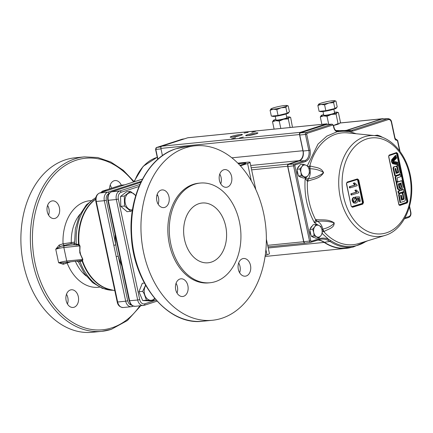 <?xml version="1.0" encoding="UTF-8"?>
<svg xmlns="http://www.w3.org/2000/svg" width="433" height="433" viewBox="0 0 433 433"><rect width="100%" height="100%" fill="white"/><g stroke="black" fill="none" stroke-linecap="round" stroke-linejoin="round"><path stroke-width="0.65" d="M120.563 196.414L120.785 206.384L127.091 211.688L130.842 211.315L124.542 206.011L124.314 196.041L120.563 196.414L126.647 191.754L130.398 191.375L135.74 195.543M142.695 300.545L149.85 300.919L153.601 300.54L146.451 300.172L142.695 300.545L138.928 291.728L142.311 283.279L144.406 283.068M146.451 300.172L144.108 293.677L142.679 291.355L138.928 291.728M154.613 298.342A8.649 6.159 -95.7 0 1 144.454 293.59A8.649 6.159 -95.7 0 1 145.753 285.504M154.77 298.526L153.601 300.54M142.679 291.355L145.564 285.163M220.754 183.846A8.882 6.327 84.3 0 0 219.775 174.088M158.142 204.165A8.882 6.327 84.3 0 0 157.163 194.401M177.037 293.06A8.882 6.327 84.3 0 0 176.063 283.301M239.649 272.747A8.882 6.327 84.3 0 0 238.675 262.983M223.677 169.801A8.882 6.327 84.3 0 0 219.304 179.749A8.882 6.327 84.3 0 0 226.394 187.283A8.882 6.327 84.3 0 0 227.347 187.083A8.882 6.327 84.3 0 0 231.72 177.135A8.882 6.327 84.3 0 0 224.63 169.601A8.882 6.327 84.3 0 0 223.677 169.801M161.065 190.119A8.882 6.327 84.3 0 0 156.692 200.062A8.882 6.327 84.3 0 0 163.782 207.596A8.882 6.327 84.3 0 0 164.735 207.396A8.882 6.327 84.3 0 0 169.108 197.453A8.882 6.327 84.3 0 0 162.018 189.919A8.882 6.327 84.3 0 0 161.065 190.119M179.96 279.014A8.882 6.327 84.3 0 0 175.587 288.963A8.882 6.327 84.3 0 0 182.677 296.497A8.882 6.327 84.3 0 0 183.63 296.296A8.882 6.327 84.3 0 0 188.003 286.348A8.882 6.327 84.3 0 0 180.913 278.814A8.882 6.327 84.3 0 0 179.96 279.014M242.572 258.701A8.882 6.327 84.3 0 0 238.199 268.644A8.882 6.327 84.3 0 0 245.294 276.178A8.882 6.327 84.3 0 0 246.247 275.978A8.882 6.327 84.3 0 0 250.615 266.035A8.882 6.327 84.3 0 0 243.525 258.501A8.882 6.327 84.3 0 0 242.572 258.701M185.535 147.799A87.661 62.417 -95.7 0 1 194.931 145.824A87.661 62.417 -95.7 0 1 264.909 220.164A87.661 62.417 -95.7 0 1 221.772 318.298A87.661 62.417 -95.7 0 1 212.376 320.274A87.661 62.417 -95.7 0 1 142.403 245.933A87.661 62.417 -95.7 0 1 185.535 147.799M210.097 282.738L208.636 282.884A50.082 35.663 -95.7 0 1 168.659 240.407A50.082 35.663 -95.7 0 1 193.302 184.344A50.082 35.663 -95.7 0 1 198.671 183.213L200.133 183.067A50.082 35.663 -95.7 0 1 240.109 225.544A50.082 35.663 -95.7 0 1 215.466 281.607A50.082 35.663 -95.7 0 1 210.097 282.738A50.082 35.663 -95.7 0 1 170.115 240.261A50.082 35.663 -95.7 0 1 194.763 184.198A50.082 35.663 -95.7 0 1 200.133 183.067M211.326 262.117A30.039 21.39 84.3 0 0 226.107 228.489A30.039 21.39 84.3 0 0 202.124 203.012A30.039 21.39 84.3 0 0 198.904 203.689A30.039 21.39 84.3 0 0 184.122 237.316A30.039 21.39 84.3 0 0 208.1 262.793A30.039 21.39 84.3 0 0 211.326 262.117M47.598 205.356A8.882 6.327 -95.7 0 1 48.572 215.12M110.209 185.043A8.882 6.327 -95.7 0 1 111.481 188.225M66.493 294.256A8.882 6.327 -95.7 0 1 67.467 304.015M74.871 157.829A87.661 62.417 84.3 0 0 65.47 159.804A87.661 62.417 84.3 0 0 22.337 257.938A87.661 62.417 84.3 0 0 92.316 332.279L101.782 331.332A87.661 62.417 -95.7 0 1 31.809 256.991A87.661 62.417 -95.7 0 1 74.941 158.857A87.661 62.417 -95.7 0 1 84.338 156.881L74.871 157.829M51.495 201.074A8.882 6.327 84.3 0 0 47.127 211.017A8.882 6.327 84.3 0 0 54.217 218.551A8.882 6.327 84.3 0 0 55.17 218.351A8.882 6.327 84.3 0 0 59.538 208.408A8.882 6.327 84.3 0 0 52.447 200.874A8.882 6.327 84.3 0 0 51.495 201.074M121.305 185.156A8.882 6.327 84.3 0 0 115.059 180.556A8.882 6.327 84.3 0 0 114.106 180.756A8.882 6.327 84.3 0 0 109.587 188.837M70.39 289.975A8.882 6.327 84.3 0 0 66.022 299.917A8.882 6.327 84.3 0 0 73.112 307.452A8.882 6.327 84.3 0 0 74.065 307.251A8.882 6.327 84.3 0 0 78.438 297.303A8.882 6.327 84.3 0 0 71.342 289.774A8.882 6.327 84.3 0 0 70.39 289.975M74.292 244.293L74.563 243.324L76.338 244.38L79.001 244.19L80.035 246.096L79.791 252.818L79.78 245.917L63.862 247.508A5.867 0.628 -12 0 0 55.743 249.224L59.153 245.067A1.467 1.018 -108 0 0 60.485 246.388L55.743 249.224L58.612 262.734L63.7 262.815L67.884 262.154A1.467 1.045 84.3 0 0 68.041 262.122M70.525 261.889L63.24 264.282L58.612 262.734A5.867 0.628 168 0 1 66.731 261.023L63.862 247.508A1.467 1.045 84.3 0 1 64.56 245.755L73.41 244.872L74.249 244.272M59.153 245.067L63.045 243.806L74.503 242.112M82.822 259.226L82.584 261.034L82.14 261.115A1.467 1.045 84.3 0 0 81.718 260.471L82.649 259.432L79.791 252.818L82.822 259.226A1.467 0.357 -32 0 1 82.649 259.432L66.731 261.023A1.467 1.045 84.3 0 0 67.884 262.154L81.718 260.471M110.475 289.623A48.02 34.191 84.3 0 1 82.14 261.115L79.943 261.337L78.557 262.133A1.467 1.456 153.3 0 0 78.503 262.003L77.101 261.234M79.596 250.626A1.467 0.33 174.8 0 1 79.84 250.675A48.117 34.261 84.3 0 0 80.733 254.875L80.516 254.95M95.661 199.007A48.02 34.191 84.3 0 0 78.535 244.163A1.467 1.045 -95.7 0 1 78.427 244.981L79.78 245.917A1.467 0.633 -170.4 0 1 80.035 246.096M78.427 244.981L73.41 244.872A1.467 1.456 -26.7 0 0 74.568 243.362M74.563 243.411L70.552 243.811L60.485 246.388A7.334 0.79 168 0 1 64.56 245.755M99.509 287.128A43.479 30.96 84.3 0 1 67.131 263.02A1.467 1.018 72 0 1 67.126 262.241M63.24 264.282A1.467 1.018 72 0 1 63.77 262.804M90.86 200.658A43.479 30.96 84.3 0 0 63.045 243.806A1.467 1.018 -108 0 0 64.371 245.127M115.086 234.383A57.627 41.032 84.3 0 0 115.844 244.878A57.627 41.032 84.3 0 0 118.241 256.174A57.627 41.032 84.3 0 0 121.754 265.77M131.686 305.162A5.661 4.032 84.3 0 1 127.724 300.778L118.241 256.174L116.212 256.601L104.331 200.701L95.85 201.486L117.213 301.99C117.884 305.411 119.892 307.251 123.237 307.517A7.128 5.077 84.3 0 1 117.646 302.012L117.213 301.99M99.341 193.118A1.467 1.018 72 0 1 99.541 193.021A1.467 1.018 72 0 1 99.687 192.988L107.741 192.182A7.128 5.077 -95.7 0 0 104.331 200.701L106.361 200.273L115.844 244.878L113.814 245.305M109.208 193.459L109.067 193.508A1.467 1.018 72 0 0 107.741 192.182L139.155 181.99A1.467 1.018 72 0 1 140.14 182.537M111.33 191.922A1.467 1.018 72 0 1 111.525 191.819A1.467 1.018 72 0 1 111.676 191.792A7.128 5.077 84.3 0 0 108.266 200.306L107.839 200.284L117.316 244.889L117.749 244.91L129.629 300.811A7.128 5.077 84.3 0 0 135.22 306.32C129.77 305.584 130.517 303.43 129.202 300.789L137.683 300.004L116.32 199.499L108.266 200.306L117.749 244.91M117.316 244.889L119.719 256.184L120.152 256.206M124.314 196.041L130.398 191.375M132.471 209.826A8.649 6.159 -95.7 0 1 125.175 202.877A8.649 6.159 -95.7 0 1 129.375 192.88A8.649 6.159 -95.7 0 1 135.659 195.803M132.39 210.351L130.842 211.315M124.542 206.011L120.785 206.384M237.825 163.154L247.476 162.191A8.682 0.931 168 0 1 250.025 162.315A8.682 0.931 168 0 1 247.595 163.512L240.396 165.85M266.371 239.211L269.429 253.608A8.682 0.931 168 0 1 267.004 254.81L265.245 255.378M238.854 263.302A8.682 0.931 168 0 1 238.551 263.356M238.41 163.744L244.585 163.127A4.46 0.482 168 0 1 245.89 163.192A4.46 0.482 168 0 1 244.645 163.809L239.925 165.341M389.202 155.057L388.65 156.708L398.788 204.381L399.908 205.437L407.242 202.925L407.881 201.269L397.743 153.591L396.536 152.546L389.202 155.057A0.46 0.341 -108.7 0 1 389.018 155.561L396.357 153.049M392.065 159.252L392.644 159.198A424.021 150.668 -28.4 0 0 395.957 155.485L395.378 155.544A424.021 150.668 151.6 0 1 392.065 159.252A423.155 293.623 72 0 1 392.109 159.425M396.401 157.239A422.695 293.303 72 0 1 396.606 158.067A424.053 145.456 152.6 0 1 394.209 160.621A423.165 59.965 -177.4 0 0 393.38 160.459A424.042 145.45 -27.4 0 0 396.401 157.239L395.816 157.298A424.042 145.45 152.6 0 1 392.796 160.519A423.165 59.965 2.6 0 1 393.629 160.681A424.053 145.456 -27.4 0 0 393.765 160.535M393.646 161.558A423.225 59.971 -177.4 0 0 393.018 161.433A423.117 293.596 72 0 1 393.224 162.261A423.279 59.981 2.6 0 1 397.229 163.062L397.813 163.008A423.279 59.981 -177.4 0 0 393.803 162.202L393.224 162.261M392.038 160.037A423.176 293.639 -108 0 0 391.892 159.447A424.021 150.668 151.6 0 1 391.719 159.636L391.486 161.78L392.574 163.652A423.344 65.865 3.5 0 1 397.646 164.821L398.23 164.762A423.344 65.865 -176.5 0 0 393.153 163.593L392.065 161.72L391.486 161.78M394.961 168.524L395.345 168.859A423.057 293.552 72 0 1 396.141 172.366L396.725 172.312A423.057 293.552 -108 0 0 395.924 168.8L395.546 168.469A423.972 45.541 168 0 1 395.318 168.545L395.14 169.07A423.144 293.612 72 0 1 396.13 173.433A424.069 45.552 -12 0 0 398.425 172.648L398.609 172.128A422.852 293.412 -108 0 0 397.169 165.877L396.59 165.936A422.852 293.412 72 0 1 398.024 172.182L397.84 172.707A424.069 45.552 168 0 1 396.103 173.303M397.169 165.877A423.918 45.535 -12 0 0 398.392 165.455L397.813 165.514A423.918 45.535 168 0 1 396.59 165.936M393.018 168.264A423.268 293.704 72 0 1 394.728 175.798L395.307 175.744A423.268 293.704 -108 0 0 393.602 168.204L393.018 168.264L393.456 167.008A423.918 45.535 168 0 0 395.361 166.353L396.049 166.272L395.361 166.353M400.493 174.705L399.908 174.764A424.102 45.557 168 0 1 395.556 176.258L395.102 177.514A423.268 293.704 72 0 1 395.605 179.868A423.268 293.704 72 0 1 396.011 181.8L396.596 181.746A423.268 293.704 -108 0 0 396.184 179.809A423.268 293.704 -108 0 0 395.681 177.454L396.135 176.199A424.102 45.557 -12 0 0 400.493 174.705A422.695 293.303 72 0 1 400.898 176.588A424.113 45.557 168 0 1 397.104 177.893A423.144 293.612 72 0 1 397.429 179.386A423.144 293.612 72 0 1 397.835 181.324A424.113 45.557 168 0 1 396.596 181.746M388.699 155.799L396.022 153.287L396.666 153.845L402.219 177.595L406.787 201.448L406.446 202.33L399.129 204.847A423.366 45.476 -12 0 0 406.446 202.341L399.302 205.015L398.928 204.841M256.157 133.846A6.235 0.671 168 0 1 249.868 135.34A6.235 0.671 168 0 1 245.749 135.643A6.235 0.671 168 0 1 247.443 134.717A6.235 0.671 168 0 1 254.35 133.126A6.235 0.671 168 0 1 257.879 133.066A6.235 0.671 168 0 1 256.157 133.846M248.304 135.572A5.288 0.568 -12 0 0 248.288 135.578A5.288 0.568 -12 0 1 255.54 134.041M240.667 135.394A6.235 0.671 168 0 1 234.377 136.888A6.235 0.671 168 0 1 230.259 137.191A6.235 0.671 168 0 1 231.947 136.265A6.235 0.671 168 0 1 238.854 134.674A6.235 0.671 168 0 1 242.388 134.614A6.235 0.671 168 0 1 240.667 135.394M240.044 135.589A5.288 0.568 -12 0 0 232.808 137.126A5.288 0.568 -12 0 0 232.792 137.131M248.141 132.374L244.06 133.077L248.141 132.374M255.86 131.226L251.806 132.303L255.86 131.226M235.606 137.797L231.552 138.874L235.606 137.797M243.351 137.023L239.297 138.1L243.351 137.023M305.406 243.092L305.325 243.119A1.846 1.315 -95.7 0 1 305.124 243.162A1.846 1.315 -95.7 0 1 303.679 241.733L287.631 166.25A1.846 1.315 -95.7 0 1 288.519 164.042L298.959 160.654A8.314 5.921 84.3 0 0 302.938 150.722L299.501 134.544A1.846 1.315 -95.7 0 1 300.383 132.336L326.33 123.919A1.846 1.315 -95.7 0 1 326.531 123.876A1.846 1.315 -95.7 0 1 327.565 124.395M162.429 155.626L160.892 148.405A1.846 1.315 -95.7 0 1 161.78 146.197L187.727 137.775A1.846 1.315 -95.7 0 1 187.922 137.737A1.846 1.315 -95.7 0 1 188.128 137.737M335.948 130.555A59.137 42.104 -95.7 0 1 339.965 130.631M345.437 130.625A23.101 16.449 84.3 0 0 346.595 130.311L382.009 118.821A4.622 3.291 -95.7 0 1 382.501 118.718A4.622 3.291 -95.7 0 1 383.627 118.875M339.564 123.459A8.314 0.893 168 0 1 333.578 125.456L338.081 123.611L336.062 114.096L331.38 114.464L327.012 116.277L328.723 124.336M301.52 177.308A6.008 4.276 -95.7 0 1 299.387 176.415M298.175 174.959A6.008 4.276 -95.7 0 1 297.141 170.12M297.471 168.54A6.008 4.276 -95.7 0 1 299.43 165.828M314.315 237.517A6.008 4.276 -95.7 0 1 312.182 236.618M310.97 235.162A6.008 4.276 -95.7 0 1 309.941 230.324M310.266 228.748A6.008 4.276 -95.7 0 1 312.225 226.031M351.937 206.844L362.361 203.672A0.46 0.298 72.7 0 1 362.762 204.111L363.514 202.444L362.892 202.557L358.113 180.096L358.735 179.955L357.409 178.921A0.46 0.298 72.7 0 1 357.203 179.408L358.113 180.096L362.892 202.557L362.361 203.672L351.78 206.676A423.939 45.541 -12 0 0 362.02 203.521L351.628 206.687M362.183 203.689L362.421 202.628L360.142 191.391L357.647 180.171L356.944 179.625A423.939 45.541 168 0 1 346.736 182.764M357.263 179.397L347.001 182.558A0.46 0.287 -107 0 0 347.152 182.082L346.427 183.744L351.206 206.232L352.511 207.266L362.762 204.111M357.203 179.408L346.963 182.564A0.46 0.287 -107 0 0 347.001 182.558L346.589 183.673L351.206 206.232M357.647 180.171L357.025 179.43M356.944 179.619L346.703 182.78M351.109 195.012L351.693 194.953A424.113 45.557 -12 0 0 358.708 192.793A423.182 293.639 -108 0 0 358.546 192.03L356.262 190.017L355.677 190.076A424.107 45.557 168 0 1 354.854 190.331L356.343 192.144A424.118 45.557 168 0 1 350.86 193.827A422.446 293.13 72 0 1 351.109 195.012A424.113 45.557 -12 0 0 351.666 194.839M354.854 190.331L355.433 190.271L356.922 192.084A424.118 45.557 168 0 1 351.439 193.768A422.446 293.13 72 0 1 351.693 194.953M356.343 192.144L356.922 192.084M356.262 190.017A424.107 45.557 168 0 1 355.433 190.271M350.86 193.827L351.439 193.768M354.676 182.926L354.097 182.98A423.999 45.546 168 0 1 353.268 183.24L353.848 183.181L355.363 184.988A424.048 45.552 168 0 1 349.88 186.672A422.446 293.13 72 0 1 350.151 187.857A424.064 45.552 -12 0 0 357.165 185.697A423.182 293.639 -108 0 0 356.992 184.934L354.676 182.926A423.999 45.546 168 0 1 353.848 183.181M353.268 183.24L354.784 185.048L355.363 184.988M354.784 185.048A424.048 45.552 168 0 1 349.301 186.731L349.88 186.672M356.884 198.211A423.961 12.016 -4.1 0 1 358.178 198.146A423.09 293.579 72 0 1 358.86 201.567L359.444 201.507A424.01 45.546 -12 0 0 360.332 201.231A423.176 293.634 -108 0 0 359.455 196.847A423.988 13.039 176.1 0 0 355.682 197.004A422.862 296.486 80 0 1 355.834 198.217L356.781 199.602L355.634 201.924C354.654 202.233 353.983 201.778 353.62 200.571L354.546 198.487A422.646 287.296 -115.7 0 0 354.216 197.329C353.003 197.951 352.532 199.11 352.803 200.815L354.129 202.893L355.921 203.093C357.263 202.612 357.842 201.475 357.658 199.683L356.857 198.179A423.961 12.016 -4.1 0 1 358.762 198.092A423.09 293.579 72 0 1 359.444 201.507M358.178 198.146L358.762 198.092M354.216 197.329L353.631 197.388C352.424 198.011 351.953 199.169 352.224 200.869L352.803 200.815M352.224 200.869L353.55 202.953L354.129 202.893M355.682 197.004L355.098 197.064A422.862 296.486 80 0 1 355.255 198.276L355.834 198.217M355.255 198.276L356.202 199.662L356.781 199.602M353.55 202.953L355.341 203.153M356.202 199.662L354.973 202.005M349.301 186.731A422.446 293.13 72 0 1 349.566 187.917A424.064 45.552 -12 0 0 350.124 187.743M351.228 206.14L352.511 207.266M395.957 155.485A422.695 293.303 72 0 1 396.184 156.378A424.026 145.445 152.6 0 1 392.834 159.945A423.155 293.623 -108 0 0 392.644 159.198M394.209 160.621L393.629 160.681M393.38 160.459L392.796 160.519M393.803 162.202A423.117 293.596 -108 0 0 393.602 161.374A423.225 59.971 2.6 0 1 397.613 162.18A422.695 293.303 72 0 1 397.813 163.008M393.602 161.374L393.018 161.433M392.065 161.72L392.298 159.582A424.021 150.668 -28.4 0 0 392.471 159.387A423.176 293.639 72 0 1 393.24 162.505L393.575 162.981A423.328 59.987 2.6 0 1 398.019 163.869A422.695 293.303 72 0 1 398.23 164.762M392.471 159.387L391.892 159.447M392.574 163.652L393.153 163.593M392.065 160.031L391.486 160.091M398.609 172.128L398.024 172.182M398.392 165.455A422.695 293.303 72 0 1 400.114 172.989L399.675 174.25A424.096 45.557 168 0 1 395.307 175.744M393.602 168.204L394.035 166.949L393.456 167.008M394.035 166.949A423.918 45.535 -12 0 0 395.946 166.299L396.855 167.095A422.917 293.455 72 0 1 397.954 171.89A424.059 45.552 168 0 1 396.725 172.312M395.924 168.8L395.345 168.859M396.135 176.199L395.556 176.258M395.681 177.454L395.102 177.514M398.517 191.316A423.95 45.541 -12 0 0 403.551 189.594A422.695 293.303 72 0 1 403.908 191.483A423.891 45.535 168 0 1 398.874 193.21A423.268 293.704 -108 0 0 398.517 191.316L397.932 191.375A423.268 293.704 72 0 1 398.295 193.264L398.874 193.21M397.932 191.375A423.95 45.541 168 0 0 402.966 189.654L403.551 189.594M403.756 199.397L403.957 198.871A422.852 293.412 -108 0 0 402.814 192.593A423.869 45.53 -12 0 0 404.038 192.171A422.695 293.303 72 0 1 405.407 199.743L404.92 201.004A423.474 45.492 168 0 1 400.552 202.498A423.268 293.704 -108 0 0 399.199 194.926L399.681 193.665A423.869 45.53 -12 0 0 401.591 193.015L402.452 193.816A422.917 293.455 72 0 1 403.329 198.633A423.62 45.503 168 0 1 402.095 199.056A423.057 293.552 -108 0 0 401.461 195.527L401.099 195.191A423.799 45.525 168 0 1 400.877 195.267L400.677 195.797A423.144 293.612 72 0 1 401.461 200.181A423.577 45.503 -12 0 0 403.756 199.397L403.177 199.456A423.577 45.503 168 0 1 401.44 200.051M402.814 192.593L402.235 192.653A422.852 293.412 72 0 1 402.896 196.246M403.323 198.633A422.852 293.412 72 0 1 403.377 198.931L403.177 199.456M403.957 198.871L403.377 198.931M404.038 192.171L403.459 192.23A423.869 45.53 168 0 1 402.235 192.653M400.552 202.498L399.973 202.557A423.268 293.704 72 0 0 398.614 194.985L399.199 194.926M399.681 193.665L399.102 193.724L398.614 194.985M402.095 199.056L401.515 199.11A423.057 293.552 72 0 0 400.882 195.586L401.461 195.527M396.736 182.428A424.107 45.557 -12 0 0 401.77 180.707A422.695 293.303 72 0 1 403.036 186.975L402.165 189.335L400.536 187.835L399.648 190.201L398.008 188.696A423.268 293.704 -108 0 0 396.736 182.428L396.157 182.488A423.268 293.704 72 0 1 397.424 188.756L399.069 190.255M398.008 188.696L397.424 188.756M401.77 180.707L401.191 180.767A424.107 45.557 168 0 1 396.157 182.488M402.165 189.335L400.514 189.059M401.716 186.877A422.852 293.412 -108 0 0 400.942 183.013A424.091 45.557 168 0 1 398.365 183.895A423.144 293.612 72 0 1 399.145 187.76L399.583 188.16L399.816 187.527L399.237 187.586A423.068 293.563 -108 0 0 398.636 184.582A424.08 45.557 -12 0 0 399.865 184.16L400.444 184.101A422.927 293.466 72 0 1 401.05 187.11L401.483 187.511L401.716 186.877L401.137 186.937A422.852 293.412 -108 0 0 400.384 183.208M399.816 187.527A423.068 293.563 -108 0 0 399.215 184.523L398.636 184.582M399.004 188.22L399.237 187.586M400.904 187.565L401.137 186.937M399.215 184.523A424.08 45.557 -12 0 0 400.444 184.101M399.648 190.201L398.874 190.298M407.052 201.405L406.798 201.448A422.478 293.152 -108 0 0 396.677 153.839L407.052 201.405L407.881 201.269M398.896 204.316L388.769 156.654L389.018 155.561A0.46 0.341 -108.7 0 1 388.964 155.571L396.287 153.066L396.931 153.78M399.015 205.009L399.908 205.437M397.743 153.591L397.083 153.764L407.209 201.388L406.625 202.503M399.47 204.998L406.793 202.487A0.46 0.346 70.9 0 1 407.242 202.925M396.536 152.546L396.347 153.055M396.027 153.163L396.022 153.277A423.366 45.476 168 0 1 388.839 155.739M401.364 193.091L401.007 193.069A423.869 45.53 168 0 1 399.102 193.724M400.52 195.251L400.882 195.586M366.286 241.213A57.773 41.135 -95.7 0 1 330.839 240.672L328.528 239.292L322.206 233.49M322.244 231.628L323.722 231.574A4.157 2.544 -100.5 0 1 322.628 229.274L321.93 229.625M308.897 168.518L309.941 168.691A10.641 7.578 -95.7 0 1 309.968 168.832A10.641 7.578 -95.7 0 1 308.383 178.764A4.157 2.403 75 0 0 308.047 181.124C313.833 178.818 319.608 178.91 323.597 172.745C321.221 167.133 315.56 167.717 310.385 166.007A4.157 2.766 100.6 0 0 309.941 168.691L310.613 168.767C315.343 168.93 319.484 170.061 323.034 172.177L323.045 173.238C318.585 176.204 313.698 178.044 308.383 178.764L305.151 178.71L307.419 181.21A4.157 2.56 -90.2 0 1 308.166 178.818M309.741 168.637A4.157 2.506 -94 0 1 309.779 165.969L308.215 166.586M310.385 166.007L309.779 165.969A56.171 39.998 84.3 0 1 335.905 134.165A56.171 39.998 84.3 0 1 347.656 132.899L375.07 135.648A50.656 36.069 -95.7 0 0 364.472 136.785A50.656 36.069 -95.7 0 0 340.192 197.042A50.656 36.069 -95.7 0 0 385.045 235.428L385.435 235.303A50.656 36.069 -95.7 0 1 385.045 235.428L358.719 243.546A56.171 39.998 84.3 0 1 323.722 231.574L324.29 231.406A4.157 2.955 66.7 0 1 322.796 229.176L322.628 229.274M310.613 168.767L309.968 168.832M318.228 225.187L314.531 222.822L317.21 221.36A4.157 2.641 -103.9 0 1 315.608 219.731L314.531 222.822C307.208 209.48 304.08 194.774 305.151 178.71L305.99 177.752M308.047 181.124L307.419 181.21A56.171 39.998 84.3 0 0 315.608 219.731L316.242 219.661A4.157 2.306 89.5 0 0 317.432 221.35C322.726 220.808 328.068 221.225 333.459 222.594L333.962 223.455C331.44 225.983 327.922 227.818 323.408 228.97L322.796 229.176A10.641 7.578 -95.7 0 0 322.769 229.035L323.408 228.97M317.21 221.36L317.432 221.35A10.641 7.578 -95.7 0 1 322.769 229.035M316.242 219.661C322.612 220.175 327.922 218.919 334.179 222.816C334.406 228.039 328.517 228.803 324.29 231.406M307.306 165.834L318.011 144.092L326.791 136.162L337.123 131.751L338.476 131.713A57.773 41.135 -95.7 0 1 347.374 131.508L349.815 131.697L356.245 133.759M395.924 139.464L396.244 139.448A0.926 0.644 74.4 0 1 397.039 140.292C395.957 140.438 395.205 139.789 394.788 138.333L391.351 122.16C390.777 120.201 389.76 119.346 388.298 119.595A0.926 0.639 -108 0 0 387.486 118.756A4.346 3.096 -95.7 0 1 388.06 118.653L382.528 118.929A4.622 3.291 84.3 0 0 381.917 119.043L346.405 130.566A23.101 16.449 -95.7 0 1 346.037 130.679M397.039 140.292L397.7 140.514L400.022 151.426M391.351 122.16L391.605 122.036L395.048 138.208L396.06 139.48A1.662 1.185 -95.7 0 0 396.244 139.448L395.87 139.448M346.405 130.566L351.975 130.279A23.377 16.643 -95.7 0 1 349.112 130.836L349.815 131.697L352.787 131.118A0.926 0.639 -108 0 0 351.975 130.279L387.486 118.756L381.917 119.043M349.112 130.836L346.768 130.766L349.112 130.836M338.476 131.713A0.926 0.649 -100 0 0 337.751 130.977L336.587 130.912L337.751 130.977A58.585 41.714 -95.7 0 1 341.442 130.56A58.585 41.714 -95.7 0 1 346.768 130.766L347.374 131.508M336.728 130.928C335.418 130.512 334.498 129.278 333.957 127.237L333.697 127.362C334.276 129.694 335.413 131.156 337.123 131.751L336.587 130.912M310.093 150.159L308.837 150.424L305.438 134.43L306.694 134.165L310.093 150.159C310.867 155.875 309.351 159.663 305.541 161.525A0.926 0.639 -108 0 0 304.729 160.692L299.16 160.973L288.751 164.351A1.846 1.315 84.3 0 0 287.869 166.559L303.836 241.679A1.846 1.315 84.3 0 0 305.33 243.102A1.846 1.315 84.3 0 0 305.481 243.065M333.697 127.362L333.307 125.527L332.728 125.04A0.926 0.639 -108 0 0 331.916 124.206A1.575 1.12 -95.7 0 1 332.127 124.168L326.596 124.444A1.846 1.315 84.3 0 0 326.352 124.487L300.621 132.834A1.846 1.315 84.3 0 0 299.739 135.042L303.138 151.036A8.314 5.921 -95.7 0 1 299.16 160.973M310.791 240.802L309.535 241.067L293.569 165.947A1.575 1.12 -95.7 0 1 294.321 164.069A0.926 0.639 72 0 1 295.133 164.903L294.824 165.677L310.791 240.802L311.37 241.289L319.289 238.718C322.347 237.749 325.427 237.939 328.528 239.292A0.926 0.601 113.9 0 1 327.743 240.228L330.006 241.462L324.404 242.258A58.861 41.909 84.3 0 0 347.602 247.898L353.09 247.07A58.585 41.714 -95.7 0 1 330.006 241.462L330.839 240.672M318.011 239.958A23.101 16.449 -95.7 0 1 324.404 242.258M351.628 247.292A59.137 42.104 -95.7 0 1 346.156 248.358A59.137 42.104 -95.7 0 1 324.165 242.399L268.233 247.995M317.714 240.055A23.101 16.449 -95.7 0 1 324.165 242.399M271.112 108.786A8.314 0.893 168 0 1 273.18 107.941A8.314 0.893 168 0 1 276.806 106.94A8.314 0.893 168 0 1 284.687 105.511A8.314 0.893 168 0 1 286.944 105.5A8.314 0.893 168 0 1 286.868 105.933A8.314 0.893 168 0 1 281.174 107.785L285.85 107.411L286.868 105.933L288.194 105.901L289.444 111.784L287.101 113.294L278.051 115.481L276.801 109.598L281.174 107.785A8.314 0.893 168 0 1 273.293 109.208A8.314 0.893 168 0 1 270.966 108.894A8.314 0.893 168 0 1 271.112 108.786L270.095 110.269L273.293 109.208L276.801 109.598M288.557 112.358L288.643 112.775A8.314 0.893 168 0 1 286.321 113.922A8.314 0.893 168 0 1 277.521 115.984A8.314 0.893 168 0 1 272.373 116.233L272.335 116.049M275.226 116.309L276.005 119.973A5.542 0.595 -12 0 0 279.431 119.8A5.542 0.595 -12 0 0 285.298 118.431A5.542 0.595 -12 0 0 286.846 117.668L286.072 114.003M280.811 128.449L279.236 121.051L275.729 120.666L272.53 121.722L273.548 120.244A8.314 0.893 168 0 1 275.864 119.319M279.236 121.051L283.61 119.237A8.314 0.893 168 0 1 275.729 120.666A8.314 0.893 168 0 1 273.402 120.352A8.314 0.893 168 0 1 273.548 120.244M292.47 127.28L290.63 117.359L289.304 117.392A8.314 0.893 168 0 1 283.61 119.237L288.286 118.869L290.126 127.519M286.711 117.013A8.314 0.893 168 0 1 287.122 116.97A8.314 0.893 168 0 1 289.379 116.959A8.314 0.893 168 0 1 289.304 117.392L288.286 118.869M290.63 117.359L289.379 116.959M274.1 129.121L272.53 121.722M270.095 110.269L271.345 116.147L278.051 115.481M287.101 113.294L285.85 107.411M286.944 105.5L288.194 105.901M336.327 107.579L336.414 108.001A8.314 0.893 168 0 1 334.092 109.148A8.314 0.893 168 0 1 325.291 111.205A8.314 0.893 168 0 1 320.149 111.46L320.106 111.276M322.996 111.53L323.776 115.194A5.542 0.595 -12 0 0 325.4 115.275A5.542 0.595 -12 0 0 331.353 114.15A5.542 0.595 -12 0 0 334.622 112.889L333.843 109.23M334.482 112.239A8.314 0.893 168 0 1 334.893 112.196A8.314 0.893 168 0 1 337.155 112.179A8.314 0.893 168 0 1 337.08 112.612L336.062 114.096M321.871 124.341L320.301 116.948L321.318 115.47A8.314 0.893 168 0 1 323.635 114.545M327.012 116.277L323.5 115.887L320.301 116.948M338.081 123.611C339.066 124.054 339.845 123.551 340.425 122.101L338.4 112.58L337.08 112.612A8.314 0.893 168 0 1 331.38 114.464A8.314 0.893 168 0 1 323.5 115.887A8.314 0.893 168 0 1 321.172 115.579A8.314 0.893 168 0 1 321.318 115.47M338.4 112.58L337.155 112.179M336.046 107.763L334.877 108.521L325.827 110.702L319.116 111.373L317.865 105.49L321.064 104.434L324.577 104.818L328.945 103.005A8.314 0.893 168 0 1 321.064 104.434A8.314 0.893 168 0 1 318.737 104.12A8.314 0.893 168 0 1 318.883 104.012A8.314 0.893 168 0 1 324.577 102.166A8.314 0.893 168 0 1 332.457 100.737A8.314 0.893 168 0 1 334.72 100.721A8.314 0.893 168 0 1 334.644 101.16A8.314 0.893 168 0 1 328.945 103.005L333.627 102.637L334.644 101.16L335.965 101.122L337.215 107.005L336.046 107.763M325.827 110.702L324.577 104.818M334.877 108.521L333.627 102.637M334.72 100.721L335.965 101.122M318.883 104.012L317.865 105.49M377.841 136.065A6.008 4.276 -95.7 0 1 378.009 136.005A6.008 4.276 -95.7 0 1 380.228 136.119L377.441 135.139L377.067 135.919M382.269 137.174L380.228 136.119A6.008 4.276 -95.7 0 1 381.63 137.099M377.441 135.139L374.426 135.583M316.88 236.889L318.921 237.944L320.994 235.552A6.008 4.276 -95.7 0 1 316.88 236.889A6.008 4.276 -95.7 0 1 313.746 232.499L314.093 235.909L316.88 236.889M318.921 237.944L316.02 238.237L311.192 236.196L314.093 235.909M321.973 229.826L320.885 226.491L318.845 225.436A6.008 4.276 -95.7 0 1 321.973 229.826A6.008 4.276 -95.7 0 1 320.994 235.552L322.32 233.235L321.973 229.826M318.845 225.436L316.052 224.456L313.151 224.749L309.757 229.452L312.658 229.165L313.746 232.499A6.008 4.276 -95.7 0 1 314.731 226.773A6.008 4.276 -95.7 0 1 318.845 225.436M316.052 224.456L314.731 226.773L312.658 229.165M311.192 236.196L309.757 229.452M299.858 168.957L300.951 172.291A6.008 4.276 -95.7 0 1 301.931 166.57A6.008 4.276 -95.7 0 1 303.825 165.119A6.008 4.276 -95.7 0 1 306.044 165.233L303.257 164.253L301.931 166.57L299.858 168.957L296.957 169.249L300.356 164.54L303.257 164.253M308.085 166.288L306.044 165.233A6.008 4.276 -95.7 0 1 309.178 169.622A6.008 4.276 -95.7 0 1 308.199 175.349A6.008 4.276 -95.7 0 1 304.085 176.686A6.008 4.276 -95.7 0 1 300.951 172.291L301.292 175.701L306.126 177.741L308.199 175.349L309.519 173.032L309.178 169.622L308.085 166.288M306.126 177.741L303.224 178.028L298.391 175.993L296.957 169.249M298.391 175.993L301.292 175.701M138.982 186.493L121.056 192.306A5.661 4.032 84.3 0 0 118.35 199.072L139.713 299.576A5.661 4.032 84.3 0 0 144.757 303.825L156.145 300.134M157.634 195.283A43.138 30.716 84.3 0 0 156.811 195.646M157.872 203.683A37.27 26.537 -95.7 0 1 158.413 203.261M185.465 146.771A87.661 62.417 84.3 0 0 176.063 148.746A87.661 62.417 84.3 0 0 132.931 246.88A87.661 62.417 84.3 0 0 202.904 321.221C168.204 325.941 133.488 284.124 131.307 236.007C128.179 195.808 147.691 157.217 175.917 148.779L185.465 146.771L194.931 145.824M133.635 181.957A86.194 61.372 84.3 0 0 76.268 160.183A86.194 61.372 84.3 0 0 35.051 263.161A86.194 61.372 84.3 0 0 111.903 327.824A86.194 61.372 84.3 0 0 139.854 305.855M111.184 329.356A87.661 62.417 -95.7 0 1 101.782 331.332L111.33 329.324L127.405 320.523L140.73 305.768M80.089 214.167A37.611 26.781 84.3 0 0 71.299 242.431A1.467 1.045 -95.7 0 1 70.552 243.811M142.473 179.105L99.687 192.988A7.128 5.077 84.3 0 0 96.283 201.502L117.646 302.012L125.694 301.206L116.212 256.601M82.584 261.034A48.117 34.261 84.3 0 0 108.564 289.098L114.81 290.684M95.65 199.229A48.117 34.261 84.3 0 0 79.001 244.19M75.429 261.402A37.611 26.781 84.3 0 0 86.275 276.021M79.52 260.693A1.467 1.045 84.3 0 1 79.943 261.337A48.02 34.191 84.3 0 0 113.002 290.267M95.823 197.746A48.02 34.191 84.3 0 0 76.338 244.38A1.467 1.045 -95.7 0 1 76.23 245.197M67.732 262.154A7.334 0.79 -12 0 0 63.96 262.755M101.934 192.241A1.467 1.045 -95.7 0 1 102.675 191.099L106.702 190.693M102.524 191.132A1.467 1.018 72 0 1 102.675 191.099L120.758 185.232A1.467 1.018 72 0 0 120.607 185.264L102.524 191.132A1.467 1.467 0 0 0 101.517 192.376M120.466 185.324A1.467 1.018 72 0 1 120.607 185.264A1.467 1.467 0 0 1 120.915 185.2A1.467 1.045 84.3 0 0 120.758 185.232L124.785 184.826M121.078 185.2A1.467 1.045 84.3 0 0 120.915 185.2L124.866 184.804M139.155 181.99L141.358 181.281M132.763 305.86A1.467 1.018 72 0 1 132.2 306.521A1.467 1.018 72 0 1 132.049 306.553A7.128 5.077 -95.7 0 1 131.286 306.716A7.128 5.077 -95.7 0 1 125.694 301.206L127.724 300.778M109.067 193.508A5.661 4.032 84.3 0 0 106.361 200.273M140.849 182.325L111.676 191.792L119.73 190.985L139.864 184.453M118.35 199.072L116.32 199.499A7.128 5.077 -95.7 0 1 119.73 190.985A1.467 1.018 72 0 1 121.056 192.306M144.757 303.825A1.467 1.018 72 0 1 144.189 305.325A1.467 1.018 72 0 1 144.037 305.357A7.128 5.077 -95.7 0 1 143.274 305.514A7.128 5.077 -95.7 0 1 137.683 300.004L139.713 299.576M267.004 254.81L265.9 249.625M251.275 180.821L247.595 163.512M244.721 163.782L244.585 163.127M134.046 181.508L143.22 166.283L156.892 157.46A50.656 36.069 84.3 0 0 156.524 157.58A50.656 36.069 84.3 0 0 134.398 181.708M386.566 232.781A48.225 34.337 -95.7 0 1 343.569 196.598A48.225 34.337 -95.7 0 1 366.632 138.982A48.225 34.337 -95.7 0 1 409.629 175.165A48.225 34.337 -95.7 0 1 386.566 232.781M287.631 166.25L251.627 169.85M303.679 241.733L267.67 245.332M288.519 164.042L251.183 167.777M298.959 160.654L250.696 165.482M231.866 157.823L302.938 150.722M160.892 148.405L299.501 134.544M161.78 146.197L300.383 132.336M187.727 137.775L326.33 123.919M344.224 130.549L346.595 130.311M339.937 123.026L382.009 118.821M357.409 178.921L347.152 182.082M363.514 202.444L358.735 179.955M397.44 140.638L399.621 150.884M388.298 119.595L352.787 131.118M409.401 206.763L410.608 212.446C410.885 214.503 410.338 215.867 408.974 216.532L404.969 217.831M333.957 127.237L333.567 125.402L333.307 125.527M332.728 125.04L307.002 133.386A0.926 0.639 72 0 0 306.191 132.552L331.916 124.206L326.352 124.487M299.739 135.042L305.438 134.43A1.575 1.12 -95.7 0 1 306.191 132.552L300.621 132.834M306.694 134.165L307.002 133.386M303.138 151.036L308.837 150.424A8.59 6.116 -95.7 0 1 304.729 160.692L294.321 164.069L288.751 164.351M305.541 161.525L295.133 164.903M311.37 241.289A0.926 0.639 72 0 1 311.008 242.231A0.926 0.639 72 0 1 310.937 242.247A1.575 1.12 -95.7 0 1 310.807 242.28A1.575 1.12 -95.7 0 1 309.535 241.067L303.836 241.679M294.824 165.677L287.869 166.559M337.15 131.004L337.751 130.977M410.608 212.446L410.868 212.322C411.263 214.838 410.511 216.554 408.611 217.48A0.926 0.639 72 0 1 408.541 217.496L404.411 218.833M408.974 216.532A0.926 0.639 72 0 1 408.611 217.48L404.406 218.844M318.991 239.633A23.377 16.643 -95.7 0 1 320.777 239.222A23.377 16.643 -95.7 0 1 327.743 240.228M319.289 238.718A0.926 0.639 72 0 1 318.926 239.66A0.926 0.639 72 0 1 318.856 239.676L311.078 242.204M182.553 139.128A1.575 1.12 84.3 0 0 182.423 139.134A1.575 1.12 84.3 0 0 182.293 139.166A0.926 0.639 -108 0 0 182.223 139.182A0.926 0.639 -108 0 0 182.152 139.209M184.442 138.841L182.293 139.166L156.567 147.512A1.575 1.12 84.3 0 0 155.815 149.39L156.497 147.529A0.926 0.639 72 0 1 156.567 147.512L161.076 146.836M156.297 147.653A0.926 0.639 72 0 1 156.497 147.529L182.223 139.182L184.507 138.82M161 148.914L155.815 149.39L157.899 159.209M212.376 320.274L202.904 321.221M134.241 181.763L123.275 170.272L110.935 162.066L97.755 157.525L84.338 156.881M113.045 290.278L102.377 288.383L92.613 282.608L84.505 273.596L78.503 262.003M74.563 243.324L75.347 228.895L79.369 215.672L86.373 204.847L95.882 197.475M95.85 201.486C95.2 197.345 96.429 194.525 99.541 193.021L142.484 179.083M123.237 307.517L131.286 306.716L133.424 306.126M140.86 182.304L111.525 191.819C108.418 193.329 107.184 196.149 107.839 200.284M119.719 256.184L129.202 300.789M157.055 301.146L144.189 305.325L135.22 306.32M255.827 189.611L250.025 162.315M156.508 157.585L157.26 157.347M326.531 123.876L187.922 137.737M382.501 118.718L339.981 122.967M385.435 235.303C403.388 229.923 414.695 204.739 411.128 180.263C408.373 157.011 392.736 137.066 375.07 135.648M391.605 122.036C391.28 120.065 390.095 118.94 388.06 118.653M397.7 140.514L396.406 139.421M346.849 130.771L336.403 130.809M333.567 125.402L332.127 124.168M320.777 239.222L311.008 242.231L305.33 243.102M409.558 206.178L410.868 212.322M367.806 240.743L353.09 247.07M305.124 243.162L267.995 246.87M157.693 159.387L155.566 149.374M346.156 248.358L265.088 256.46"/></g></svg>
